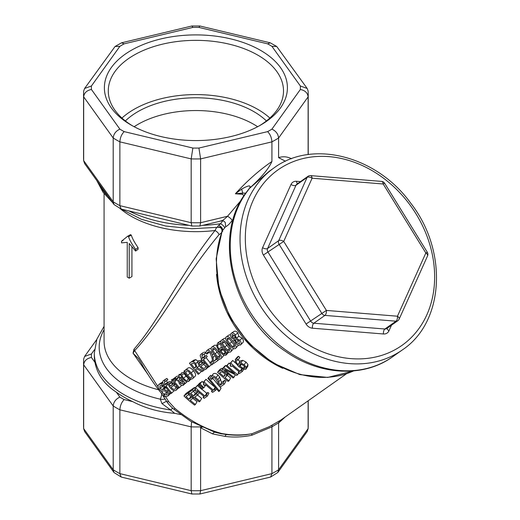 <?xml version="1.0" encoding="UTF-8"?>
<svg xmlns="http://www.w3.org/2000/svg" width="520" height="520" viewBox="0 0 520 520"><rect width="100%" height="100%" fill="white"/><g stroke="black" fill="none" stroke-linecap="round" stroke-linejoin="round"><path stroke-width="0.78" d="M312.39 328.198A3.906 1.872 94.7 0 1 313.839 323.219A3.906 3.185 -125.2 0 1 310.681 321.139L268.008 252.135A3.906 3.185 -125.2 0 1 267.611 248.463L278.7 240.643A3.906 3.185 54.8 0 0 279.097 244.316L321.769 313.32A3.906 3.185 54.8 0 0 324.928 315.4L396 321.191A3.906 1.872 -85.3 0 0 397.449 316.212A3.906 2.034 24.2 0 1 399.165 319.118L427.557 255.905A3.906 2.034 -155.8 0 0 425.841 253L427.317 252.245L384.644 183.242L383.168 183.995A3.906 1.872 -85.3 0 0 381.635 181.402L310.57 175.617A3.906 1.872 94.7 0 1 312.104 178.204A3.906 2.034 -155.8 0 0 307.093 177.431L278.7 240.643A3.906 2.034 24.2 0 1 283.712 241.417L263.393 255.034L306.072 324.038A7.813 6.37 54.8 0 0 312.39 328.198L383.454 333.983A7.813 6.37 54.8 0 0 388.979 330.798L391.495 325.189M306.072 324.038L326.385 310.421A3.906 1.872 94.7 0 1 324.928 315.4L313.839 323.219L384.904 329.011A3.906 1.872 -85.3 0 0 383.454 333.983M158.126 386.867L134.667 350.584C161.538 322.108 183.261 277.628 218.978 234.754L221.39 233.025M164.06 394.433L161.356 391.053M280.833 420.05L269.406 426.654L252.018 433.719C244.66 435.065 236.685 435.312 228.105 434.466L222.209 433.622C206.063 429.455 190.333 421.07 175.019 408.473L168.733 401.687L165.431 396.416M240.825 360.646L238.933 363.285L240.812 362.954L244.231 364.78L246.357 367.4L245.947 369.219L243.516 369.454L238.803 366.697L235.138 362.291L235.683 359.177L236.561 358.793A102.564 83.623 54.8 0 0 237.874 360.048L236.75 360.386C235.638 361.199 236.165 362.694 238.322 364.884L238.583 363.63L240.455 361.004L242.671 360.288L245.993 362.031L248.008 364.566L247.559 366.36M237.725 356.675L235.228 359.593L237.25 357.11L238.589 356.285A98.657 80.438 54.8 0 0 239.85 357.494L237.874 360.048M238.264 359.535L239.837 361.875M226.297 366.113L227.097 365.547A102.564 83.623 54.8 0 0 237.692 374.693L236.73 375.375L224.672 369.584A102.564 83.623 54.8 0 0 233.864 377.397L233.064 377.962A102.564 83.623 -125.2 0 1 222.469 368.81L223.691 367.952L234.611 373.471A102.564 83.623 -125.2 0 1 226.297 366.113L229.125 363.038A98.657 80.438 54.8 0 0 230.796 364.624M232.128 365.846A98.657 80.438 54.8 0 0 238.894 371.507M222.469 368.81L224.497 366.301L225.719 365.443L226.499 365.865M227.156 375.18A98.657 80.438 54.8 0 0 230.639 377.956L229.014 380.816L228.156 381.42A102.564 83.623 -125.2 0 1 217.561 372.268L219.186 371.124L221.514 370.539L224.744 372.288L226.519 374.745L226.375 376.376L224.958 377.566A102.564 83.623 54.8 0 0 229.014 380.816M217.561 372.268L219.589 369.766L221.214 368.615L223.516 368.01M207.838 378.372L208.578 377.845L219.511 391.021L218.777 391.541L207.838 378.372L210.626 375.356L211.269 376.259M212.7 378.209L218.744 385.6M219.024 385.905L221.046 388.096L219.511 391.021M197.483 385.671L198.432 385.001L202.241 388.875L201.669 389.279L197.483 385.671L199.531 383.175L200.636 382.675M201.832 389.168A98.657 80.438 54.8 0 0 206.719 393.224L207.864 392.418A98.657 80.438 54.8 0 0 208.942 393.257L207.317 396.11L204.165 398.34A102.564 83.623 -125.2 0 1 203.041 397.469L204.217 396.637A102.564 83.623 -125.2 0 1 197.073 390.559L195.897 391.391A102.564 83.623 -125.2 0 1 194.955 390.513L195.422 390.084L194.87 388.213L195.54 387.738A102.564 83.623 54.8 0 0 205.049 396.051L206.2 395.239A102.564 83.623 54.8 0 0 207.317 396.11M194.87 388.213L197.574 385.236A98.657 80.438 54.8 0 0 197.724 385.379M183.963 395.96L187.831 393.231A102.564 83.623 54.8 0 0 189.033 394.387L186.024 396.507A102.564 83.623 54.8 0 0 188.948 399.178L191.834 397.144A102.564 83.623 54.8 0 0 193.083 398.236L190.203 400.27A102.564 83.623 54.8 0 0 195.416 404.501L194.558 405.113A102.564 83.623 -125.2 0 1 183.963 395.96L185.991 393.451L189.858 390.722A98.657 80.438 54.8 0 0 190.047 390.904M188.714 394.615A98.657 80.438 54.8 0 0 190.821 396.526L191.893 395.766M192.933 398.346A98.657 80.438 54.8 0 0 197.041 401.648L195.416 404.501M206.856 350.565L209.456 348.764L211.139 348.498M215.612 356.148L216.034 359.242L217.705 358.059M204.464 351.988A98.657 80.438 54.8 0 0 205.381 353.281L201.91 355.446L202.339 358.02A102.564 83.623 54.8 0 0 202.553 358.306L203.905 357.351A102.564 83.623 54.8 0 0 204.802 358.54L203.469 359.476A102.564 83.623 54.8 0 0 209.287 366.561L208.468 367.14A102.564 83.623 -125.2 0 1 202.657 360.048L202.105 360.438A102.564 83.623 -125.2 0 1 201.214 359.249L201.76 358.865A102.564 83.623 -125.2 0 1 201.552 358.579C200.057 356.473 199.843 355.024 200.902 354.237L203.567 352.417L201.838 353.788A102.564 83.623 54.8 0 0 202.787 355.141M204.074 354.218L204.886 356.096A98.657 80.438 54.8 0 0 205.088 356.375L206.44 355.42A98.657 80.438 54.8 0 0 207.298 356.564L204.802 358.54M206.024 357.572A98.657 80.438 54.8 0 0 210.106 362.629M201.162 358.793L201.533 358.553M203.489 364.384L205.719 366.028M200.987 371.046A98.657 80.438 54.8 0 0 201.383 371.495L198.244 374.348A102.564 83.623 -125.2 0 1 189.462 363.194L193.778 360.172L195.806 359.625L198.302 361.53M187.954 368.108L188.052 368.03C189.462 367.146 191.289 368.069 193.537 370.786C195.728 373.549 196.17 375.427 194.87 376.441M177.086 378.723L177.041 379.795A98.657 80.438 54.8 0 0 178.275 381.355M171.88 379.932L172.698 379.353A102.564 83.623 54.8 0 0 173.654 380.627L174.493 378.163A102.564 83.623 54.8 0 0 175.611 379.652L175.084 379.932L174.577 381.823A102.564 83.623 54.8 0 0 179.406 387.628L178.588 388.206A102.564 83.623 -125.2 0 1 171.88 379.932L175.233 377.423A98.657 80.438 54.8 0 0 175.272 377.475M171.366 379.808L172.601 379.385M173.693 385.398L175.922 387.036M170.729 393.309L167.967 396.006L165.113 396.675A102.564 83.623 -125.2 0 1 163.573 394.875L167.056 394.635L166.738 391.996L164.56 390.878L161.148 390.962L159.172 389.22C157.781 387.127 157.716 385.515 158.97 384.384L162.74 382.031M163.573 394.875L165.997 392.678L167.343 392.984M159.023 384.345L161.616 382.551M161.974 385.437L162.487 386.497L164.613 387.595L166.381 387.231M166.966 378.424A98.657 80.438 54.8 0 0 167.875 379.724L164.411 381.888L164.84 384.456A102.564 83.623 54.8 0 0 165.055 384.748L166.406 383.793A102.564 83.623 54.8 0 0 167.297 384.982L165.971 385.918A102.564 83.623 54.8 0 0 171.789 393.003L170.969 393.582A102.564 83.623 -125.2 0 1 165.152 386.49L164.606 386.88A102.564 83.623 -125.2 0 1 163.709 385.691L164.262 385.307A102.564 83.623 -125.2 0 1 164.047 385.015C162.559 382.915 162.338 381.466 163.404 380.679L166.966 378.424L164.34 380.231A102.564 83.623 54.8 0 0 165.288 381.576M166.569 380.66L167.381 382.538A98.657 80.438 54.8 0 0 167.589 382.818L168.395 382.246M173.888 390.553A98.657 80.438 54.8 0 0 174.064 390.754L171.789 393.003M178.841 374.589L180.928 374.043M183.983 370.981L184.983 370.546M185.276 373.594L184.639 374.101L182.468 374.088C181.603 374.771 181.961 376.162 183.553 378.248C185.224 380.211 186.544 380.9 187.512 380.309L188.123 378.307A102.564 83.623 54.8 0 0 189.436 379.834L188.558 381.472L186.017 381.596L182.708 378.84L180.778 375.135L181.545 372.821L183.469 372.469A102.564 83.623 54.8 0 0 184.691 374.069L185.958 376.155L188.299 378.137M209.859 362.856L210.899 362.122A102.564 83.623 54.8 0 0 212.674 364.175L211.633 364.904A102.564 83.623 -125.2 0 1 209.859 362.856L212.472 360.503M211.848 347.054C213.2 346.099 215.352 347.594 218.316 351.54C221.5 355.413 222.391 357.793 220.994 358.67C219.57 359.723 217.295 358.319 214.188 354.471C211.127 350.467 210.353 347.997 211.848 347.054L214.487 345.235L216.528 345.26M223.912 355.335L220.994 358.67M228.813 351.988L225.921 355.193L223.645 355.231L219.577 351.709L216.684 346.482L217.549 343.063L221.013 340.886L218.4 342.706A102.564 83.623 54.8 0 0 219.459 344.201L218.374 344.5M220.363 343.544L221.332 346.899M221.559 340.21C222.905 339.255 225.062 340.75 228.026 344.695C231.212 348.569 232.102 350.942 230.705 351.825C229.275 352.879 227.006 351.475 223.899 347.62C220.838 343.623 220.064 341.153 221.559 340.21L224.192 338.39L225.706 338.188M233.617 348.543L230.705 351.825M226.415 336.785C227.76 335.829 229.918 337.324 232.882 341.269C236.067 345.144 236.958 347.522 235.56 348.4C234.13 349.453 231.862 348.049 228.755 344.201C225.693 340.197 224.913 337.727 226.415 336.785L229.047 334.965L230.471 334.737M238.44 345.293L235.56 348.4M231.244 333.34C232.557 332.592 233.909 333.119 235.3 334.906L236.34 338.273A102.564 83.623 54.8 0 0 236.379 338.312L239.746 340.269C241.345 342.355 241.572 343.928 240.422 345L238.069 345.176L235.553 343.265L234.358 339.644A102.564 83.623 -125.2 0 1 234.319 339.599L231.478 337.753C230.197 335.822 230.119 334.353 231.244 333.34L233.864 331.526C235.17 330.779 236.496 331.266 237.842 332.982L238.803 336.245A98.657 80.438 54.8 0 0 238.836 336.291L242.125 338.137C243.659 340.145 243.847 341.679 242.697 342.745M188.604 392.691L192.472 389.961A102.564 83.623 54.8 0 0 193.674 391.112L190.665 393.237A102.564 83.623 54.8 0 0 193.589 395.909L196.475 393.874A102.564 83.623 54.8 0 0 197.724 394.966L194.844 397A102.564 83.623 54.8 0 0 200.057 401.232L199.199 401.837A102.564 83.623 -125.2 0 1 188.604 392.691L190.632 390.182L194.5 387.452A98.657 80.438 54.8 0 0 195.052 387.985M193.349 391.339A98.657 80.438 54.8 0 0 195.462 393.25L198.036 391.437M197.574 395.07A98.657 80.438 54.8 0 0 201.682 398.372L200.057 401.232M199.121 384.514L200.07 383.844L203.873 387.725L203.3 388.128L199.121 384.514L202.118 381.355L204.029 383.351M205.381 384.703L205.77 385.086L203.873 387.725M203.294 382.272L203.97 381.797A102.564 83.623 54.8 0 0 213.473 390.111L214.624 389.298A102.564 83.623 54.8 0 0 215.748 390.169L212.589 392.399A102.564 83.623 -125.2 0 1 211.464 391.528L212.641 390.696A102.564 83.623 -125.2 0 1 205.498 384.618L204.321 385.45A102.564 83.623 -125.2 0 1 203.379 384.572L203.847 384.144L203.294 382.272L205.998 379.294A98.657 80.438 54.8 0 0 214.292 386.613M212.44 377.488L211.731 379.45A102.564 83.623 -125.2 0 1 210.275 378.066L213.356 373.809C214.669 373.009 216.216 373.412 217.99 375.005L219.674 377.039L221.553 382.551L224.731 380.309A98.657 80.438 54.8 0 0 225.953 381.264L224.328 384.118L220.337 386.932A102.564 83.623 -125.2 0 1 218.784 385.716L217.744 382.493L215.261 378.293L213.642 377.319L212.167 377.741M230.035 363.422L230.711 362.947A102.564 83.623 54.8 0 0 240.214 371.254L241.364 370.448A102.564 83.623 54.8 0 0 242.489 371.319L239.33 373.542A102.564 83.623 -125.2 0 1 238.206 372.671L239.382 371.846A102.564 83.623 -125.2 0 1 232.239 365.768L231.062 366.594A102.564 83.623 -125.2 0 1 230.119 365.716L230.588 365.287L230.035 363.422L232.739 360.438A98.657 80.438 54.8 0 0 235.534 363.064M243.412 365.45C245.031 366.828 245.479 367.776 244.744 368.284L243.315 368.368L239.343 365.768L239.909 364.449L241.111 364.188L243.412 365.45M240.389 364.215L239.343 365.768M244.465 366.45L243.315 368.368M247.982 365.904L245.947 369.219M238.589 356.285L236.561 358.793M229.125 363.038L227.097 365.547M238.647 373.016L237.692 374.693M225.719 365.443L223.691 367.952M235.352 374.784L233.864 377.397M223.893 372.957L225.082 374.595L224.978 375.512L223.75 376.532A102.564 83.623 -125.2 0 1 219.589 372.788L221.845 371.839L223.893 372.957M225.076 374.582L223.75 376.532M210.626 375.356L208.578 377.845M200.48 382.512L198.432 385.001M202.975 387.855L202.241 388.875M207.864 392.418L206.2 395.239M206.719 393.224L205.049 396.051M197.574 385.236L195.54 387.738M195.624 389.643L194.955 390.513M203.749 396.272L203.041 397.469M189.858 390.722L187.831 393.231M189.605 393.653L189.033 394.387M193.687 397.351L193.083 398.236M192.452 396.266L191.834 397.144M190.821 396.526L188.948 399.178M216.892 359.203A102.564 83.623 54.8 0 0 217.971 360.438L213.98 363.253A102.564 83.623 -125.2 0 1 212.661 361.738L212.036 358.007L210.21 353.106L208.832 351.891L207.708 351.981L206.837 354.101A102.564 83.623 -125.2 0 1 205.654 352.456L206.837 350.578C208.117 349.804 209.521 350.409 211.029 352.397L212.414 354.9L213.714 361.439L217.925 358.215M219.486 358.943L217.971 360.438M216.034 359.242L213.714 361.439M215.131 355.615L213.064 357.409M213.707 353.847L212.414 354.9M209.378 352.216L206.882 354.068M208.65 351.825L207.051 352.989M200.902 354.237L201.838 353.788M201.747 358.846L201.214 359.249M211.322 364.553L209.287 366.561M206.44 355.42L203.905 357.351M205.088 356.375L202.553 358.306M202.404 363.149L200.011 365.163L199.102 363.207L199.563 361.849L200.98 361.862L202.579 363.356L200.011 365.163M200.857 361.797L199.102 363.207M205.27 367.705L205.758 365.872A102.564 83.623 54.8 0 0 207.031 367.354L205.972 369.194C204.308 370.279 202.306 369.454 199.966 366.717C197.795 363.812 197.379 361.784 198.725 360.64L200.844 360.601L203.619 363.103A102.564 83.623 54.8 0 0 204.23 363.863L200.869 366.229C202.501 368.141 203.853 368.738 204.932 368.024L205.108 367.874M208.559 366.678L205.972 369.194M207.909 366.503L207.031 367.354M205.075 363.129L204.23 363.863M201.708 359.918L200.844 360.601M194.961 364.221L195.949 366.256L194.48 368.193A102.564 83.623 -125.2 0 1 191.269 363.922L193.433 362.986L194.961 364.221M195.8 367.101L194.48 368.193M191.133 362.018L193.206 361.472L195.774 363.467L196.976 367.712L203.249 370.819L202.137 371.605L196.45 368.732L195.462 369.428A102.564 83.623 54.8 0 0 199.102 373.744M204.425 369.662L203.249 370.819M199.258 365.775L196.976 367.712M190.281 373.477C191.997 375.59 192.433 376.942 191.581 377.533C190.691 378.144 189.371 377.41 187.636 375.343C185.946 373.178 185.549 371.793 186.44 371.189C187.278 370.578 188.558 371.339 190.281 373.477M189.605 372.684L190.678 373.978M188.052 368.03L185.51 369.954C186.921 369.07 188.792 370.045 191.126 372.879C193.408 375.746 193.895 377.683 192.595 378.69C191.081 379.594 189.144 378.677 186.791 375.934C184.594 373.016 184.171 371.02 185.51 369.954L188 368.069M195.111 376.24L192.595 378.69M174.103 378.365L175.721 377.13L174.103 378.365M175.584 377.332L174.493 378.163M176.267 379.132L175.611 379.652M175.233 377.423L172.698 379.353M181.61 385.457L179.406 387.628M177.041 379.795L174.577 381.823M172.608 384.156L170.216 386.172L169.306 384.215L169.767 382.863L171.184 382.876L172.783 384.365L170.216 386.172M171.061 382.811L169.306 384.215M175.468 388.713L175.962 386.88A102.564 83.623 54.8 0 0 177.236 388.362L176.169 390.201C174.512 391.293 172.51 390.468 170.164 387.725C167.999 384.82 167.583 382.798 168.928 381.647L171.041 381.609L173.823 384.111A102.564 83.623 54.8 0 0 174.434 384.872L171.073 387.244C172.705 389.149 174.057 389.747 175.13 389.038L175.311 388.888M178.763 387.686L176.169 390.201M178.042 387.582L177.236 388.362M176.787 386.12L175.962 386.88M176.781 386.113L175.916 386.913M175.201 384.209L174.434 384.872M172.367 380.582L171.041 381.609M158.97 384.384L161.421 383.779A102.564 83.623 54.8 0 0 162.747 385.613L159.959 385.691L159.952 388.427L162.13 389.597L163.917 389.253L167.44 391.137L168.805 393.848L167.967 396.006M163.872 384.768L162.747 385.613M162.851 382.766L161.421 383.779M165.997 392.678L163.638 394.829M163.404 380.679L164.34 380.231M164.249 385.281L163.709 385.691M168.272 384.215L167.297 384.982M168.369 382.298L166.406 383.793M167.589 382.818L165.055 384.748M182.786 382.057L182.325 383.923L180.2 383.162L179.719 381.147L180.901 379.776A102.564 83.623 54.8 0 0 182.786 382.057M177.417 377.663L176.378 379.281A102.564 83.623 -125.2 0 1 175.272 377.819L176.469 376.389L178.406 375.993L180.661 377.865A102.564 83.623 54.8 0 0 185.322 383.461L184.503 384.04A102.564 83.623 -125.2 0 1 183.761 383.188L183.118 385.372L181.454 385.404L179.439 383.857L178.347 380.822L180.011 378.664A102.564 83.623 -125.2 0 1 179.797 378.391L178.483 377.344L177.359 377.709M184.555 384L183.118 385.372M186.953 381.849L185.322 383.461M178.705 377.423L176.423 379.249M184.281 383.786L183.761 384.293M191.094 379.002L188.558 381.472M190.911 378.989L189.169 380.705M190.437 378.859L189.436 379.834M188.65 377.819L188.123 378.307M188.643 377.819L188.078 378.339M184.763 371.469L183.469 372.469M212.498 360.646L210.899 362.122M213.805 363.058L212.674 364.175M219.941 355.68L219.953 357.487L217.99 357.006L215.066 353.847L212.674 350.24L212.758 348.348L214.572 348.875L219.941 355.68M223.971 350.707C225.322 352.404 225.635 353.509 224.906 354.022L223.574 353.984L220.175 350.707L220.844 349.284L221.975 349.089L223.971 350.707M222.066 349.122L220.175 350.707M225.128 352.521L223.574 353.984M218.387 344.494C217.269 345.3 217.588 347.009 219.33 349.635L220.071 347.9L221.839 347.678L224.796 350.019L226.493 353.171L225.921 355.193M217.549 343.063L218.4 342.706M221.097 343.005L219.459 344.201M229.651 348.829L229.665 350.643L227.702 350.162L224.776 347.003L222.385 343.395L222.469 341.497L224.283 342.024L229.651 348.829M234.507 345.41L234.52 347.217L232.557 346.736L229.632 343.577L227.24 339.969L227.325 338.078L229.138 338.604L234.507 345.41M234.462 335.524L235.534 338.247L234.084 338.188L232.219 336.966L232.05 334.49L234.462 335.524M235.372 337.162L234.084 338.188M238.972 341.036L239.499 343.928L236.34 342.543L235.17 339.657L236.672 339.684L238.972 341.036M242.938 342.537L240.422 345M238.836 336.291L236.379 338.312M238.803 336.245L236.34 338.273M194.5 387.452L192.472 389.961M195.41 388.882L193.674 391.112M199.329 392.587L197.724 394.966M198.133 391.528L196.475 393.874M195.462 393.25L193.589 395.909M202.118 381.355L200.07 383.844M215.436 387.926L214.624 389.298M216.405 389.006L215.748 390.169M215.033 387.465L213.473 390.111M205.998 379.294L203.97 381.797M204.055 383.701L203.379 384.572M212.173 390.332L211.464 391.528M213.356 373.809L211.322 376.311C212.635 375.518 214.214 375.947 216.067 377.604L217.822 379.717L219.875 385.372L223.054 383.13A102.564 83.623 54.8 0 0 224.328 384.118M224.731 380.309L223.054 383.13M221.553 382.551L219.875 385.372M220.558 379.151L218.777 381.882M219.674 377.039L217.822 379.717M213.401 377.279L211.776 379.412M212.686 377.351L211.842 378.443M242.222 368.986L241.364 370.448M243.542 369.46L242.489 371.319M241.709 368.732L240.214 371.254M232.739 360.438L230.711 362.947M230.789 364.845L230.119 365.716M238.914 371.475L238.206 372.671M121.531 242.866L121.531 241.208L127.692 236.217A95.726 55.263 0 0 0 128.57 236.724C129.513 239.889 131.865 244.108 135.623 249.373L135.623 251.05L129.214 243.483L129.214 278.181A95.726 55.263 180 0 1 127.238 277.043L127.238 242.346L121.531 242.866M123.071 240.487L121.531 241.208M131.937 247.182L131.937 276.562L129.214 278.181M127.692 236.217L130.481 234.637A91.819 53.008 0 0 0 131.32 235.125C132.223 238.264 134.478 242.424 138.079 247.618L138.079 249.294L135.623 251.05M138.079 247.618L135.623 249.373M131.32 235.125L128.57 236.724M247.689 190.788A7.813 4.381 -142.7 0 0 247.13 191.321C211.64 234.904 232.031 316.596 285.642 351.468C319.572 375.401 363.337 377.995 392.522 356.844A111.352 90.792 -125.2 0 1 262.821 329.199A111.352 90.792 -125.2 0 1 247.689 190.788L249.47 188.364A7.813 6.351 -145.3 0 0 248.56 189.371A7.813 6.351 -145.3 0 0 248.502 189.456M273.975 167.934A111.352 90.792 54.8 0 0 259.402 304.401A111.352 90.792 54.8 0 0 402.304 349.947C444.496 322.108 448.065 250.633 410.547 202.93C376.805 156.039 312.475 139.152 273.975 167.934L269.302 171.23L249.47 188.364C251.336 184.912 248.749 185.146 241.703 189.059L242.684 193.089L245.726 193.225M241.703 189.059L235.378 193.785L242.684 193.089A3.906 1.892 -86.3 0 0 242.093 194.227L244.166 195.488M250.66 187.213C261.638 177.197 268.723 168.623 271.921 161.493L271.921 141.856A112.327 64.85 0 0 0 278.59 138.008L308.126 96.837A112.327 64.85 0 0 0 308.224 94.114L308.113 91.013L307.19 88.472L276.725 46.488L270.244 42.816L199.894 26L191.847 26.006L121.55 42.816L115.07 46.488L84.604 88.472L83.681 91.013L83.57 94.114A112.327 64.85 0 0 0 83.668 96.837L113.204 138.008A112.327 64.85 0 0 0 119.873 141.856L191.178 158.906A112.327 64.85 0 0 0 200.609 158.906L271.921 141.856C271.661 137.722 270.231 134.31 267.625 131.619L198.926 148.05L200.609 158.906L200.609 222.709L199.894 226.031L191.847 226.025L191.178 222.709L191.178 158.906L192.868 148.05L124.163 131.619C121.563 134.31 120.133 137.722 119.873 141.856L119.873 205.66A112.327 64.85 180 0 1 113.204 201.806L113.204 138.008C113.62 133.959 115.849 131.008 119.886 129.149L91.429 89.479C86.73 90.428 84.149 92.878 83.668 96.837L83.668 160.641A112.327 64.85 180 0 1 83.57 157.917L83.57 94.114M245.856 434.746L252.018 433.719A3.906 1.085 73.8 0 0 251.797 435.253L271.921 426.849L278.603 422.812L279.734 420.803M203.905 427.147L200.889 426.875L200.609 427.713L200.609 490.685L199.894 494L191.847 493.994L121.18 477.041L114.01 472.518L84.604 431.529L83.668 428.61A112.327 64.85 180 0 1 83.57 425.887L83.57 362.082A112.327 64.85 0 0 0 83.668 364.806L113.204 405.977A112.327 64.85 0 0 0 119.873 409.825L191.178 426.881L191.581 421.74L214.916 432.224L221.377 433.823A3.906 1.768 -79.5 0 0 221.422 433.829A3.906 1.768 -79.5 0 0 222.209 433.622L214.916 432.224A3.906 2.269 -70.5 0 0 212.596 433.901L225.069 436.384C233.649 437.522 242.561 437.144 251.797 435.253M272.149 425.185L271.908 426.679M271.921 426.849L271.921 473.629L200.609 490.685A112.327 64.85 180 0 1 191.178 490.685L119.873 473.629A112.327 64.85 180 0 1 113.204 469.781L83.668 428.61L83.668 364.806C84.149 360.848 86.73 358.397 91.429 357.454A104.513 60.34 180 0 1 91.429 353.957L94.465 349.719M278.603 422.812L278.59 469.781A112.327 64.85 180 0 1 271.921 473.629L270.615 477.041L277.784 472.518L278.59 469.781L308.126 428.61L308.126 400.81M202.781 426.745A3.906 2.502 -52 0 0 200.915 427.954L212.596 433.901M221.319 232.953A3.906 3.757 144.4 0 0 221.332 228.625C221.13 227.877 220.136 227.428 218.342 227.272L191.822 228.722L165.581 226.011L141.421 219.291L120.952 208.949M216.619 227.5L214.994 230.503A3.906 1.417 -141.2 0 1 218.978 234.754M119.815 208.325A91.819 53.008 0 0 0 214.994 230.503C180.303 274.255 159.685 319.885 133.984 349.2A3.906 3.1 -131.8 0 1 134.667 350.578L133.035 353.178L138.502 358.572M133.984 349.2L133.035 353.178L148.662 375.473M222.794 220.779L220.539 223.717A3.906 1.345 -141.8 0 1 224.666 227.936L225.647 226.701L225.27 222.541C223.977 221.019 222.787 220.447 221.708 220.818L199.947 226.025M202.819 225.336A101.582 58.65 180 0 0 220.539 223.717L218.614 225.407A3.906 2.126 -137.9 0 1 222.671 230.295L224.666 227.936M218.614 225.407C217.256 226.623 217.289 227.214 218.712 227.181A3.906 3.445 92.2 0 1 219.453 227.117A3.906 3.445 92.2 0 1 219.472 227.117M219.453 227.117C221.006 226.954 221.878 228.332 222.066 231.264L216.144 258.85L218.933 288.581L230.113 317.603L248.593 343.154L272.597 362.798L299.858 374.615L327.782 377.429L353.672 370.897M222.755 231.257C221.819 231.862 221.793 231.543 222.671 230.295A101.582 82.83 -125.2 0 0 248.859 342.413A101.582 82.83 -125.2 0 0 353.613 370.903M225.647 226.701C227.325 226.064 229.489 223.997 232.147 220.506A3.906 0.929 38 0 0 227.526 216.275C224.01 219.648 221.917 221.097 221.26 220.63M232.147 220.506L233.259 219.108M218.712 227.181L217.815 227.11L218.712 227.181A3.906 3.543 -111.8 0 1 220.844 227.643M138.294 358.26L140.998 362.563C146.666 373.061 153.498 383.363 161.486 393.471L162.682 392.678M291.486 158.743C287.307 156.578 283.003 156.208 278.59 157.638L285.5 161.245M308.126 154.577L308.126 96.837C307.645 92.878 305.058 90.428 300.365 89.479L271.908 129.149C275.945 131.008 278.174 133.959 278.59 138.008L278.59 157.638M191.581 421.74L189.917 420.778M163.352 396.026A7.813 2.249 -32.2 0 0 163.384 396.091A7.813 2.249 -32.2 0 0 164.951 396.487M165.055 398.918A7.813 3.926 19.7 0 1 160.31 399.178L161.948 403.598L170.619 409.981A7.813 1.508 128.7 0 1 172.783 408.337M114.01 472.518L113.204 469.781L113.204 405.977C113.62 401.934 115.849 398.976 119.886 397.118L116.331 392.171C104.384 384.371 97.266 374.446 94.978 362.401A101.582 58.65 0 0 1 94.315 355.706L94.315 353.178A101.582 58.65 0 0 0 170.619 409.981L174.649 413.322L180.681 414.57M116.331 392.171A101.582 58.65 0 0 0 132.737 401.642C145.327 408.259 159.296 412.152 174.649 413.322M132.6 125.892A87.607 50.577 180 0 1 108.29 90.922A87.607 50.577 180 0 1 195.897 40.346A87.607 50.577 180 0 1 283.504 90.922A87.607 50.577 180 0 1 259.194 125.892M131.19 125.093A91.513 52.832 0 0 0 260.605 125.093A91.513 52.832 0 0 0 260.605 50.375A91.513 52.832 0 0 0 131.19 50.375A91.513 52.832 0 0 0 131.183 125.093A91.513 52.832 0 0 0 131.19 125.093M269.847 118.04A87.607 50.577 0 0 0 121.947 118.04M83.57 362.082L83.681 358.988L84.604 356.447L91.429 353.957M121.18 477.041L119.873 473.629L119.873 409.825C120.133 405.691 121.563 402.279 124.163 399.588A104.513 60.34 180 0 1 119.886 397.118M191.847 493.994L191.178 490.685L191.178 426.881A112.327 64.85 0 0 0 200.889 426.875M199.947 493.994L270.615 477.041M277.784 472.518L307.19 431.529L308.126 428.61A112.327 64.85 180 0 0 308.224 425.887L308.224 400.745M125.379 120.939A82.05 47.372 180 0 1 266.409 120.939M257.647 126.724A82.05 47.372 0 0 0 134.141 126.724M114.01 204.549L84.604 163.553L83.668 160.641L113.204 201.806L114.01 204.549L121.18 209.072L119.873 205.66L191.178 222.709A112.327 64.85 180 0 0 200.609 222.709L227.526 216.275L241.293 200.142M191.847 226.025L121.18 209.072M91.429 89.479A104.513 60.34 180 0 1 91.429 85.982L119.886 46.319A104.513 60.34 180 0 1 124.163 43.849L192.868 27.417L191.9 26M124.163 43.849L121.55 42.816M192.868 27.417A104.513 60.34 180 0 1 198.926 27.417L199.894 26M198.926 27.417L267.625 43.849L270.244 42.816M267.625 43.849A104.513 60.34 180 0 1 271.908 46.319L276.725 46.488M271.908 46.319L300.365 85.982L307.19 88.472M91.429 85.982L84.604 88.472M119.886 46.319L115.07 46.488M264.011 301.502A107.445 87.607 -125.2 0 1 329.075 156.637A107.445 87.607 -125.2 0 1 426.868 314.769A107.445 87.607 -125.2 0 1 264.011 301.502M300.495 181.61L296.524 181.285A7.813 6.37 54.8 0 0 290.999 184.477L262.6 247.689A7.813 6.37 54.8 0 0 263.393 255.034M290.999 184.477A3.906 2.034 24.2 0 0 296.003 185.25L267.611 248.463A3.906 2.034 24.2 0 1 262.6 247.689M296.003 185.25A3.906 3.185 -125.2 0 1 296.913 184.139L308.002 176.312A3.906 3.185 54.8 0 0 307.093 177.431L296.003 185.25M297.55 183.683A3.906 1.872 94.7 0 1 296.524 181.285M387.173 328.237A3.906 2.034 -155.8 0 0 388.979 330.798M397.852 320.71L386.763 328.53A3.906 3.185 -125.2 0 1 384.904 329.011L396 321.191A3.906 3.185 54.8 0 0 397.852 320.71A3.906 3.906 0 0 0 399.165 319.118M397.449 316.212L326.385 310.421L283.712 241.417L312.104 178.204L383.168 183.995L425.841 253L397.449 316.212M216.522 274.346A98.657 80.438 54.8 0 0 282.783 368.322M241.384 364.254L240 366.353M245.993 362.031L244.231 364.78M242.671 360.288L240.812 362.954M248.008 364.566L246.357 367.4M225.147 374.926L224.334 376.123M225.322 371.495L224.744 372.288M222.703 369.038L221.514 370.539M221.214 368.615L219.186 371.124M227.442 373.373L226.519 374.745M212.167 351.533L211.029 352.397M203.535 352.443L200.974 354.192M204.886 356.096L202.339 358.02M208.202 366.834L206.687 368.322M204.471 362.375L203.619 363.103M198.01 361.751L195.774 363.467M195.806 359.625L193.206 361.472M193.745 360.197L191.191 361.972M190.041 373.25L187.636 375.343M193.537 370.786L191.126 372.879M178.328 387.913L176.891 389.331M174.59 383.454L173.823 384.111M170.105 392.594L168.805 393.848M168.259 390.403L167.44 391.137M165.977 387.562L163.917 389.253M164.613 387.595L162.13 389.597M162.487 386.497L159.952 388.427M167.239 394.426L166.829 394.823M166.036 378.879L163.475 380.634M167.381 382.538L164.84 384.456M181.064 379.977L179.719 381.147M182.189 381.349L180.2 383.162M181.539 377.143L180.661 377.865M180.752 374.185L178.406 375.993M185.958 376.155L183.553 378.248M214.539 348.842L212.674 350.24M217.302 351.988L215.066 353.847M219.765 355.375L217.99 357.006M219.005 350.968L218.316 351.54M222.865 349.583L220.721 351.423M225.453 349.44L224.796 350.019M223.145 346.625L221.839 347.678M220.168 341.25L217.594 343.038M228.078 351.644L226.493 353.171M224.25 341.998L222.385 343.395M227.013 345.144L224.776 347.003M229.476 348.524L227.702 350.162M228.703 344.136L228.026 344.695M224.178 338.397L221.585 340.191M229.106 338.572L227.24 339.969M231.868 341.718L229.632 343.577M234.332 345.104L232.557 346.736M234.292 340.1L232.882 341.269M234.338 335.361L232.219 336.966M238.55 340.568L236.34 342.543M242.125 338.137L239.746 340.269M237.842 332.982L235.3 334.906M233.864 331.526L231.283 333.313M217.99 375.005L216.067 377.604M271.921 161.493C259.305 170.105 247.124 180.869 235.378 193.785L242.093 194.227M228.105 434.466A3.906 1.788 95.9 0 1 227.396 434.688A3.906 1.788 95.9 0 1 227.37 434.688M226.616 434.603A3.906 1.944 -84.5 0 0 225.069 436.384M278.59 423L285.363 416.858M158.522 389.766A91.819 53.008 180 0 1 104.078 341.348L104.078 193.661M188.975 225.336A101.582 58.65 180 0 1 129.123 211.022M108.134 196.358A101.582 58.65 180 0 1 97.663 181.766M168.733 401.687A7.813 2.73 146.1 0 1 166.484 401.206C167.667 403.254 170.079 405.893 173.725 409.136A7.813 1.021 -50.2 0 0 173.719 409.136A7.813 1.021 -50.2 0 0 175.019 408.473M161.948 403.598A7.813 1.28 158.3 0 0 166.439 401.135M161.817 393.874A7.813 2.346 -77.1 0 1 160.31 399.178A96.701 55.829 180 0 1 104.078 329.745M124.163 131.619A104.513 60.34 180 0 1 119.886 129.149M198.926 148.05A104.513 60.34 180 0 1 192.868 148.05M271.908 129.149A104.513 60.34 180 0 1 267.625 131.619M300.365 85.982A104.513 60.34 180 0 1 300.365 89.479M94.978 362.401L91.429 357.454M132.737 401.642L124.163 399.588M427.557 255.905A3.906 3.906 0 0 0 427.317 252.245M384.644 183.242A3.906 3.906 0 0 0 381.635 181.402M310.57 175.617A3.906 3.906 0 0 0 308.002 176.312M346.515 373.75L280.514 420.277M226.375 376.376L228.176 373.626M206.837 350.578L209.456 348.764M211.861 347.048L214.487 345.235M226.428 336.778L229.047 334.965M247.13 191.321L248.553 189.378M402.304 349.947L392.522 356.844M245.934 434.74C240.409 435.103 238.713 435.63 227.396 434.688L220.22 433.596M220.545 433.667L222.014 433.94M112.671 202.683L102.999 192.212L96.727 180.453M190.379 421.057L173.725 409.13M161.486 393.471L166.484 401.206M104.078 326.339L96.831 339.248L94.315 353.178M96.727 339.547L84.604 356.447M83.681 428.987L83.57 425.887M308.224 425.887L308.113 428.987M83.681 161.012L83.57 157.917M308.224 154.564L308.224 94.114"/></g></svg>
